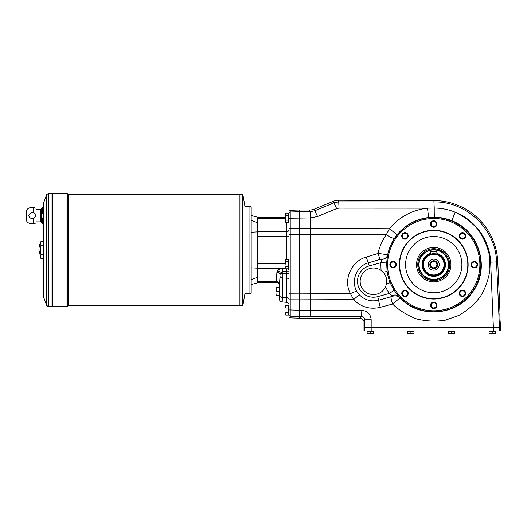 <?xml version="1.0" encoding="UTF-8"?>
<svg xmlns="http://www.w3.org/2000/svg" width="527" height="527" viewBox="0 0 527 527"><rect width="100%" height="100%" fill="white"/><g stroke="black" fill="none" stroke-linecap="round" stroke-linejoin="round"><path stroke-width="0.79" d="M290.225 210.313L290.225 218.244L310.219 217.947L310.219 310.238L299.646 310.238L299.646 318.189L290.225 317.873A1.252 1.252 90 0 1 289.013 316.622L289.013 211.564A1.252 1.252 90 0 1 290.225 210.313L299.336 209.996L299.336 299.85L290.225 299.823L290.225 309.942L289.013 309.942M433.734 279.356A14.697 14.697 0 0 0 446.461 257.308A14.697 14.697 0 0 0 421.007 257.308A14.697 14.697 0 0 0 433.734 279.356M433.734 279.666A15.006 15.006 0 0 0 448.74 264.659A15.006 15.006 0 0 0 433.734 249.646A15.006 15.006 0 0 0 418.721 264.659A15.006 15.006 0 0 0 433.734 279.666M36.047 221.88L40.842 221.88L40.842 209.371L42.575 207.618L42.575 212.842L43.55 212.842L42.575 212.842C41.132 214.68 41.132 216.538 42.575 218.409L43.55 218.409L42.575 218.409L42.575 223.632L43.55 223.632M33.708 207.618L33.708 212.842L31.014 212.842C28.109 214.706 28.109 216.564 31.014 218.409L33.708 218.409C36.047 216.551 36.047 214.693 33.708 212.842L31.014 212.842L31.014 207.618L33.708 207.618L36.047 208.244L36.047 223.007L33.708 223.632L33.708 218.409M31.014 218.409L31.014 223.632C28.807 223.52 27.252 222.46 26.35 220.444L26.35 210.813C27.252 208.797 28.807 207.737 31.014 207.618M251.181 215.517L257.433 217.19L257.433 222.651L251.181 220.464M251.181 232.216L257.433 231.893L257.433 268.151L251.181 267.828M251.181 279.58L257.433 277.4L257.433 268.151M257.433 277.4L257.433 282.854L251.181 284.534M257.433 231.893L257.433 222.651M279.323 285.496L279.323 298.842C279.468 300.614 280.423 301.655 282.182 301.958L282.393 297.426L286.734 297.643L286.734 273.473L280.338 273.368L280.041 274.89A3.129 2.707 3.5 0 0 276.919 272.182L276.194 282.373C278.098 282.558 279.139 283.598 279.323 285.496L279.475 284.323A3.129 2.707 3.5 0 0 276.346 281.616L257.433 281.616M289.013 279.547L289.013 299.072L289.013 279.547A2.503 1.436 0 0 0 286.734 278.118L282.874 278.012L282.9 271.28L280.338 273.368A3.129 2.516 38.5 0 0 277.492 270.661L276.919 272.182M286.569 268.79L286.734 271.089L282.9 271.28L282.63 268.572C280.272 268.737 278.559 269.435 277.492 270.661M289.013 263.381L289.013 270.542A2.503 2.167 0 0 0 287.979 268.79M289.013 299.072A2.503 1.436 0 0 0 286.734 297.643L286.734 302.353L282.182 301.958L282.874 278.012A3.129 1.798 -178.6 0 1 280.021 276.227L279.475 284.323M289.013 314.935A1.252 1.252 180 0 0 290.225 316.18L290.225 309.942L299.336 310.245L299.336 318.189M299.646 310.245L299.336 299.856L353.65 299.632L350.448 293.664C342.853 280.232 351.285 261.142 366.258 257.057L378.004 253.494C379.539 246.695 382.306 240.444 386.304 234.739L389.394 228.738L397.134 234.673L394.558 238.178C391.153 243.369 388.827 249.034 387.576 255.167L387.576 255.193A47.12 47.12 0 0 0 387.497 255.575L386.64 262.94L380.777 262.716L381.811 259.363L380.178 259.416L368.347 262.848C356.595 265.99 350.607 281.069 356.838 291.438L359.249 294.712C364.684 300.133 371.16 301.971 378.682 300.225L377.694 296.661A15.948 15.948 0 0 1 358.077 285.542A15.948 15.948 0 0 1 369.196 265.918L380.777 262.716L381.061 270.404L383.939 273.138C386.416 276.464 387.24 280.16 386.41 284.211L385.573 286.728A13.287 13.287 0 0 1 367.26 293.052A13.287 13.287 0 0 1 362.095 274.376A13.287 13.287 0 0 1 383.076 272.136L387.121 271.53L386.64 262.94M289.013 271.089L286.734 271.089L286.734 273.473L289.013 273.473M299.646 299.856L299.646 293.901L290.225 293.862L290.225 299.823L290.225 228.362L289.013 228.362M394.558 238.178A9.381 1.779 33.5 0 1 386.304 234.739L289.013 234.568M499.451 327.195L500.65 327.195L500.512 324.072C500.143 324.342 499.629 312.537 500.018 312.814L497.771 261.84A64.103 64.103 0 0 0 433.938 200.556L338.413 200.247A12.523 12.51 78.9 0 0 333.617 201.189L314.5 209.054L314.836 210.741L310.087 211.702L310.41 217.947L310.054 211.702L299.646 211.702L299.336 209.996M279.448 295.64L279.448 286.958M276.168 291.233L276.168 287.235L279.132 287.235L276.01 287.235L276.168 291.233L279.132 291.233M276.168 295.304L279.132 295.364L276.01 295.364L276.01 293.328L276.168 295.304L279.132 295.304M279.448 296.51L279.402 286.135M288.638 220.161L285.746 220.161L285.575 221.333L285.746 222.506L285.575 221.333L285.746 222.506L288.638 222.506L288.638 213.119L285.746 213.119L285.746 215.471L288.638 215.471M288.638 266.438L285.746 266.438L285.575 267.617L285.746 268.79L288.638 268.79L288.638 259.403L285.746 259.403L285.746 261.748L288.638 261.748M285.746 266.438L285.687 268.553M285.575 260.575L285.575 264.093L285.746 261.748M288.638 312.722L285.746 312.722L285.575 313.894L285.746 315.067L285.575 313.894L285.746 315.067L288.638 315.067L288.638 305.68L285.746 305.68L285.746 308.025L288.638 308.025M285.746 305.68L285.746 308.025M285.746 220.161L285.746 215.471M285.575 214.291L285.575 221.333M289.013 213.251A1.252 1.252 180 0 1 290.225 212.006L299.646 211.702L299.646 217.947M390.184 282.65L386.41 284.211A13.287 13.287 0 0 0 383.939 273.138L387.345 272.92A47.12 47.12 0 0 0 394.189 290.278L389.269 293.467A52.977 52.977 0 0 1 385.573 286.728M460.624 237.763A2.622 2.622 0 0 0 464.327 237.763A2.622 2.622 0 0 0 464.327 234.06A2.622 2.622 0 0 0 460.624 234.06A2.622 2.622 0 0 0 460.624 237.763M464.774 238.204A3.248 3.248 0 0 1 459.34 236.755A3.248 3.248 0 0 1 463.319 232.776A3.248 3.248 0 0 1 464.774 238.204M471.764 264.659A2.622 2.622 0 0 0 474.386 267.275A2.622 2.622 0 0 0 477.001 264.659A2.622 2.622 0 0 0 474.386 262.038A2.622 2.622 0 0 0 471.764 264.659M474.386 267.9A3.248 3.248 0 0 1 471.573 263.032A3.248 3.248 0 0 1 477.192 263.032A3.248 3.248 0 0 1 474.386 267.9M460.624 291.55A2.622 2.622 0 0 0 460.624 295.252A2.622 2.622 0 0 0 464.327 295.252A2.622 2.622 0 0 0 464.327 291.55A2.622 2.622 0 0 0 460.624 291.55M460.183 295.693A3.248 3.248 0 0 1 461.639 290.265A3.248 3.248 0 0 1 465.611 294.244A3.248 3.248 0 0 1 460.183 295.693M433.734 302.689A2.622 2.622 0 0 0 431.112 305.311A2.622 2.622 0 0 0 433.734 307.926A2.622 2.622 0 0 0 436.349 305.311A2.622 2.622 0 0 0 433.734 302.689M430.487 305.311A3.248 3.248 0 0 1 435.355 302.498A3.248 3.248 0 0 1 435.355 308.117A3.248 3.248 0 0 1 430.487 305.311M406.837 291.55A2.622 2.622 0 0 0 403.135 291.55A2.622 2.622 0 0 0 403.135 295.252A2.622 2.622 0 0 0 406.837 295.252A2.622 2.622 0 0 0 406.837 291.55M402.694 291.108A3.248 3.248 0 0 1 408.122 292.564A3.248 3.248 0 0 1 404.15 296.536A3.248 3.248 0 0 1 402.694 291.108M395.698 264.659A2.622 2.622 0 0 0 393.083 262.038A2.622 2.622 0 0 0 390.461 264.659A2.622 2.622 0 0 0 393.083 267.275A2.622 2.622 0 0 0 395.698 264.659M393.083 261.412A3.248 3.248 0 0 1 395.889 266.28A3.248 3.248 0 0 1 390.27 266.28A3.248 3.248 0 0 1 393.083 261.412M406.837 237.763A2.622 2.622 0 0 0 406.837 234.06A2.622 2.622 0 0 0 403.135 234.06A2.622 2.622 0 0 0 403.135 237.763A2.622 2.622 0 0 0 406.837 237.763M407.285 233.619A3.248 3.248 0 0 1 405.83 239.047A3.248 3.248 0 0 1 401.857 235.075A3.248 3.248 0 0 1 407.285 233.619M314.5 209.054A12.523 12.51 -101.2 0 1 309.751 209.996L299.646 209.996M433.734 226.623A2.622 2.622 0 0 0 436.349 224.008A2.622 2.622 0 0 0 433.734 221.386A2.622 2.622 0 0 0 431.112 224.008A2.622 2.622 0 0 0 433.734 226.623M299.646 318.189L359.941 318.189L361.502 316.628C363.393 316.819 364.427 317.873 364.598 319.777L364.605 330.949L363.063 330.949L363.063 321.312A3.136 3.129 -45 0 0 359.941 318.189M299.646 234.291L299.646 228.336L389.394 228.738C399.4 216.874 412.107 210.016 427.516 208.158L434.241 208.046C441.514 208.106 448.503 209.496 455.196 212.203A9.381 0.455 -67.4 0 0 452.074 220.846C446.488 218.534 440.651 217.328 434.564 217.229L428.952 217.48C416.132 218.988 405.526 224.719 397.134 234.673M394.189 290.278A47.12 47.12 0 0 0 398.952 296.444L400.079 297.92A7.503 7.194 -34.6 0 0 392.819 296.227L378.682 300.225A7.503 0.382 -104.9 0 0 380.257 307.353C369.934 309.692 361.061 307.122 353.65 299.632L359.249 294.712M433.938 200.556L433.932 201.92C466.54 201.209 495.848 229.35 496.566 261.893L497.771 261.84M333.617 201.189L333.94 202.823L338.729 201.874L339.039 208.119L427.516 208.158A9.381 0.487 84.1 0 0 428.952 217.48M310.219 310.238L310.054 316.483L361.502 316.628L361.832 310.383L310.219 310.238M371.173 327.195L371.173 330.949L493.522 330.949L490.65 262.169L496.566 261.893L499.444 327.195L364.605 327.195L371.173 327.195L371.173 319.777L364.598 319.777L363.063 321.312M314.836 210.741L317.537 216.518L336.641 208.6L333.94 202.823L314.836 210.741M392.819 296.227L391.844 295.812A7.503 5.698 141.1 0 1 398.952 296.444A47.12 47.12 0 0 0 472.054 292.07A47.12 47.12 0 0 0 452.581 221.472A47.12 47.12 0 0 0 387.576 255.193A7.503 5.692 -171.9 0 1 381.805 259.376M390.896 296.879A7.503 0.382 -105.1 0 0 392.49 304.066L400.079 297.92C419.63 319.184 457.805 315.706 473.187 291.22C490.215 267.795 479.102 230.984 452.074 220.846M380.178 259.416A7.503 0.534 72.5 0 1 378.004 253.494C383.656 254.086 386.851 254.64 387.576 255.167A7.503 5.718 -171.9 0 1 381.811 259.363M388.465 255.766A46.132 46.132 0 0 1 459.557 226.432A46.132 46.132 0 0 1 458.879 303.335A46.132 46.132 0 0 1 388.313 272.749C387.352 267.077 387.404 261.418 388.465 255.766L387.497 255.575C386.673 257.769 384.736 259.093 381.686 259.554M388.313 272.749L387.345 272.92L387.121 271.53M391.844 295.812L389.269 293.467L377.694 296.661M356.838 291.438A7.503 1.456 -27.2 0 0 350.448 293.664L299.646 293.895M436.975 224.008A3.248 3.248 0 0 1 432.114 226.814A3.248 3.248 0 0 1 432.114 221.195A3.248 3.248 0 0 1 436.975 224.008M433.734 230.259A34.4 34.4 0 0 1 463.523 281.853A34.4 34.4 0 0 1 403.945 281.853A34.4 34.4 0 0 1 433.734 230.259M433.734 230.576A34.084 34.084 0 0 1 463.253 281.701A34.084 34.084 0 0 1 404.216 281.701A34.084 34.084 0 0 1 433.734 230.576M433.734 236.511A28.142 28.142 0 0 1 458.108 278.73A28.142 28.142 0 0 1 409.36 278.73A28.142 28.142 0 0 1 433.734 236.511M416.534 264.659A17.2 17.2 0 0 1 442.331 249.765A17.2 17.2 0 0 1 442.331 279.554A17.2 17.2 0 0 1 416.534 264.659A17.2 17.2 0 0 1 433.734 247.459A17.2 17.2 0 0 1 450.934 264.659A17.2 17.2 0 0 1 433.734 281.853A17.2 17.2 0 0 1 416.534 264.659A17.2 17.2 0 0 1 433.734 247.459A17.2 17.2 0 0 1 450.934 264.659A17.2 17.2 0 0 1 433.734 281.853A17.2 17.2 0 0 1 416.534 264.659M500.65 327.195L500.65 330.949L493.522 330.949M371.173 330.949L364.605 330.949M373.037 331.009L367.471 331.2L372.978 330.949M370.257 333.446L373.379 333.446L373.379 331.259L367.128 331.259L367.128 333.578L370.257 333.446L370.257 331.259M373.379 333.446L367.128 333.446M489.082 333.446L495.334 333.446L495.334 331.259L489.082 331.259L489.082 333.578L492.205 333.446L492.205 331.259M495.334 333.446L493.773 333.578M489.425 331.2L495.051 331.259L489.359 331.259M451.553 333.446L454.682 333.446L454.682 331.259L448.431 331.259L448.431 333.578L451.553 333.446L451.553 331.259M454.682 333.446L448.431 333.446M448.773 331.2L454.399 331.259L448.714 331.259M413.688 331.009L408.122 331.2L413.629 330.949M410.908 333.446L414.031 333.446L414.031 331.259L407.779 331.259L407.779 333.578L410.908 333.446L410.908 331.259M414.031 333.446L407.779 333.446M244.923 206.432L244.923 293.611M249.93 293.802L251.181 292.551L251.181 207.493L249.93 206.248L249.93 293.802L245.114 293.802M249.93 206.248L245.114 206.248M46.626 305.383L46.626 194.661L43.55 203.119L43.55 296.925L46.626 305.383L48.392 306.622L52.298 306.622L52.305 193.422L67.001 193.422L67.001 306.622L67.858 306.055L67.858 193.989L68.431 194.364L242.308 194.364L242.308 305.68L242.921 305.166L242.921 194.878L242.308 194.364M242.921 305.166L244.923 293.802L244.923 206.248L242.921 194.878M36.047 209.371L40.842 209.371M41.047 241.359A17.193 8.597 0 0 0 41.047 245.687A17.193 17.193 0 0 0 41.047 254.357A17.193 8.597 180 0 0 41.047 258.691L38.926 250.022A18.761 18.761 0 0 1 41.047 241.359L43.55 241.359M67.001 306.622L52.305 306.622L52.298 193.422L51.06 193.422L51.06 306.622L51.053 193.422L48.392 193.422L48.392 306.622M68.431 194.364L68.431 305.68L239.93 305.68L239.93 194.364L239.923 305.68L242.308 305.68M41.047 254.357L43.55 254.357M41.047 258.691L43.55 258.691M41.047 245.687L43.55 245.687M436.857 253.388A11.693 11.693 0 0 1 443.293 271.392A11.693 11.693 0 0 1 424.176 271.392A11.693 11.693 0 0 1 430.605 253.388M436.857 254.133A10.981 10.981 0 0 1 442.673 271.036A10.981 10.981 0 0 1 424.795 271.036A10.981 10.981 0 0 1 430.605 254.133M431.132 254.027L430.605 254.166L430.605 251.834L436.857 251.834L436.857 254.166L433.734 253.711A10.942 10.942 0 0 1 443.214 270.127A10.942 10.942 0 0 1 424.255 270.127A10.942 10.942 0 0 1 433.734 253.711L433.128 253.731M432.522 253.777L432.015 253.849M431.988 253.856L431.521 253.935M436.857 254.166L436.33 254.027M434.867 253.77L434.353 253.731M433.734 267.815A3.162 3.162 0 0 0 436.468 263.078A3.162 3.162 0 0 0 430.994 263.078A3.162 3.162 0 0 0 433.734 267.815M433.734 260.746A3.906 3.906 0 0 1 437.12 266.609A3.906 3.906 0 0 1 430.348 266.609A3.906 3.906 0 0 1 433.734 260.746M433.734 259.159A5.501 5.501 0 0 1 438.49 267.406A5.501 5.501 0 0 1 428.971 267.406A5.501 5.501 0 0 1 433.734 259.159M433.734 254.337A10.316 10.316 0 0 1 442.667 269.817A10.316 10.316 0 0 1 424.795 269.817A10.316 10.316 0 0 1 433.734 254.337M40.842 221.88L41.495 223.007L41.495 208.244M286.517 222.506L286.517 231.788L257.433 231.788M285.575 218.428L257.433 218.428M285.575 263.381L257.433 263.381M289.013 229.62A2.503 2.167 180 0 1 286.517 231.788L286.517 259.403M289.013 236.663L257.433 236.663M285.647 268.421L282.63 268.572M285.601 268.256L257.433 268.256M280.021 276.227L279.541 295.634A3.129 1.798 -178.6 0 0 282.393 297.426M279.323 298.842L279.541 295.634M290.225 317.873L290.225 316.18L310.054 316.483M290.225 234.331L290.225 218.244L289.013 218.244M290.225 293.862L289.013 293.625M290.225 299.823L289.013 299.823M290.225 228.362L299.336 228.336M289.013 270.423A2.503 2.167 0 0 0 288.157 268.79M276.168 287.294L279.132 287.294M276.168 291.359L279.132 291.359M288.704 267.723L288.704 260.47L288.638 267.782M288.704 314L288.704 306.747L288.638 314.066M288.704 221.445L288.704 214.186L288.638 221.505M339.039 208.119L336.641 208.6M310.41 217.947L317.537 216.518M490.65 262.169C489.879 240.457 475.433 220.102 455.196 212.203C463.918 216.432 471.5 222.163 477.936 229.403C483.509 237.334 487.343 246.03 489.451 255.49L489.958 269.85C488.522 279.435 485.308 288.374 480.314 296.681C474.399 304.356 467.245 310.614 458.839 315.442L445.282 320.199C435.704 321.681 426.211 321.272 416.791 318.98C407.707 315.62 399.604 310.647 392.49 304.066L380.257 307.353M371.173 319.777C370.613 314.092 367.497 310.963 361.832 310.383M309.751 209.996L310.054 211.702M338.413 200.247L338.729 201.874L433.932 201.92L434.241 208.046A9.381 0.487 -89.1 0 0 434.564 217.229M366.258 257.057A7.503 0.481 72.3 0 0 368.347 262.848L369.196 265.918M499.444 327.195L499.444 330.949M433.734 280.608A15.948 15.948 0 0 0 447.542 256.682A15.948 15.948 0 0 0 419.92 256.682A15.948 15.948 0 0 0 433.734 280.608M436.857 253.856A11.245 11.245 0 0 1 442.904 271.168A11.245 11.245 0 0 1 424.564 271.168A11.245 11.245 0 0 1 430.605 253.856M41.495 223.007L42.575 223.632M42.575 207.618L43.55 207.618M257.433 282.373L276.194 282.373M257.433 217.677L285.575 217.677M286.734 302.353C288.137 302.597 288.895 303.427 289.013 304.85M68.431 305.68L67.858 306.055M67.858 193.989L67.001 193.422M48.392 193.422L46.626 194.661M31.014 223.632L33.708 223.632"/></g></svg>
